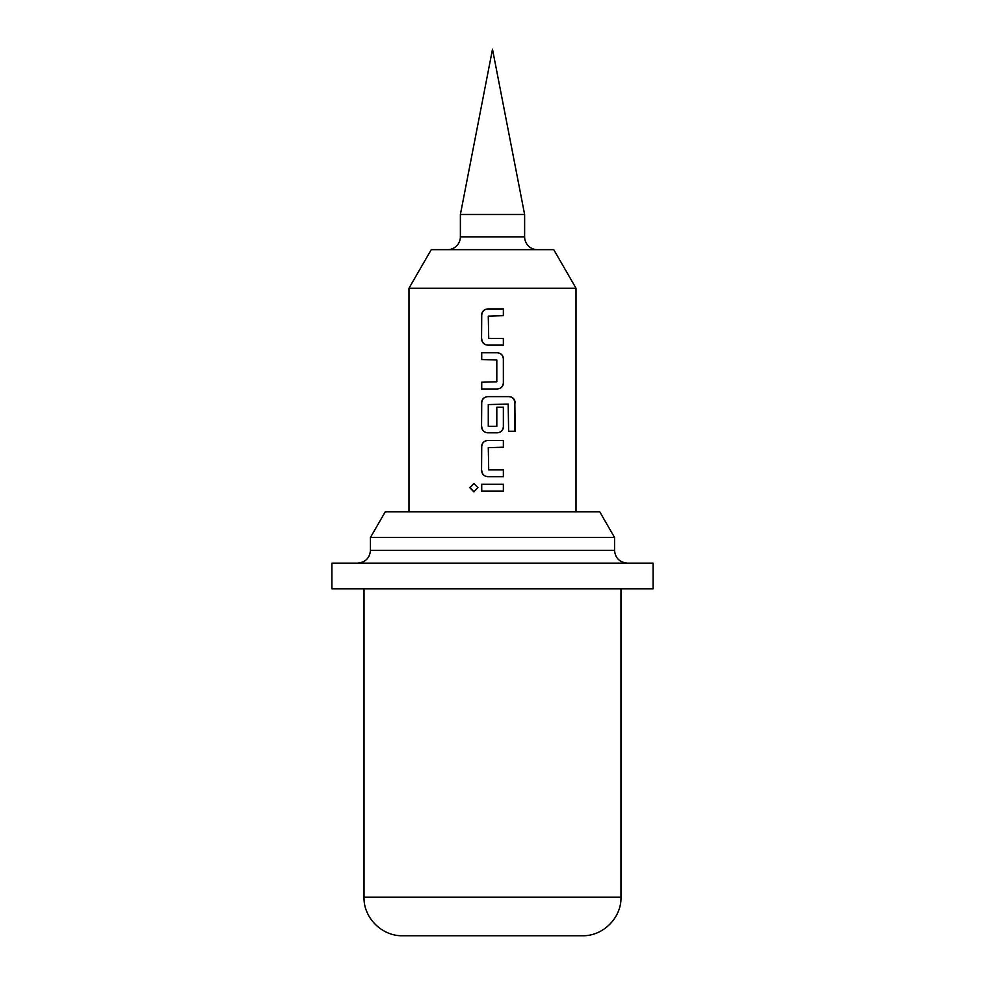 <?xml version="1.0" encoding="UTF-8"?>
<svg xmlns="http://www.w3.org/2000/svg" width="985" height="985" viewBox="0 0 985 985"><rect width="100%" height="100%" fill="white"/><g stroke="black" fill="none" stroke-linecap="round" stroke-linejoin="round"><path stroke-width="1.48" d="M474.007 483.5L470.165 487.686L474.007 491.86M477.959 487.686L473.859 483.5L469.808 487.686L473.871 491.86L477.959 487.686M537.465 249.673A12.842 12.842 0 0 1 524.623 236.831L524.623 214.496L460.377 214.496L460.377 236.831L524.623 236.831M447.535 249.673A12.842 12.842 0 0 0 460.377 236.831M431.245 249.673L553.755 249.673L576.016 288.223L408.984 288.223L431.245 249.673M460.377 214.496L492.5 49.25L524.623 214.496M488.72 338.384L488.277 316.136L503.532 315.68L503.532 308.933L487.821 308.933C483.992 309.315 481.899 311.42 481.554 315.237L481.554 338.84C481.936 342.681 484.029 344.787 487.821 345.132L503.532 345.132L503.532 338.384L488.72 338.384M503.532 359.069C503.15 355.228 501.069 353.135 497.265 352.778L481.554 352.778L481.554 359.525L496.809 359.981L496.809 381.786L481.554 382.229L481.554 388.976L497.265 388.976C501.094 388.595 503.187 386.502 503.532 382.685L503.36 359.069C502.978 355.203 500.922 353.11 497.191 352.778M515.192 402.914C514.835 399.073 512.791 396.98 509.073 396.623L487.821 396.623C483.992 397.004 481.899 399.11 481.554 402.914L481.554 426.53C481.936 430.371 484.029 432.477 487.821 432.821L497.265 432.821C501.094 432.44 503.187 430.334 503.532 426.53L503.532 407.187L496.809 407.187L496.809 426.37L488.277 426.37L488.277 404.552L508.186 404.109L508.629 431.245L515.192 431.245L514.835 402.914C514.478 399.048 512.471 396.943 508.814 396.623M488.72 469.919L488.277 447.658L503.532 447.215L503.532 440.467L487.821 440.467C483.992 440.849 481.899 442.954 481.554 446.759L481.554 470.374C481.936 474.216 484.029 476.309 487.821 476.666L503.532 476.666L503.532 469.919L488.72 469.919M481.554 484.312L481.554 491.059L503.532 491.059L503.532 484.312L481.554 484.312M576.016 511.769L576.016 288.223M408.984 511.769L408.984 288.223M370.446 537.465L385.283 511.769L599.717 511.769L614.554 537.465L370.446 537.465L370.446 550.319L614.554 550.319L614.554 537.465M582.431 935.75L402.569 935.75C381.614 936.206 363.416 917.441 364.019 897.212L620.981 897.212C621.584 917.441 603.386 936.206 582.431 935.75M492.5 588.858L653.092 588.858L653.092 563.161L331.908 563.161L331.908 588.858L492.5 588.858M481.727 484.312L481.727 491.059M503.36 491.059L503.36 484.312M503.36 447.215L503.36 440.467M487.895 440.467C484.103 440.861 482.047 442.954 481.727 446.759L481.554 446.759M481.727 446.759L481.554 470.374M481.727 470.374C482.108 474.241 484.164 476.334 487.895 476.666M503.36 476.666L503.36 469.919M508.629 431.245L514.835 431.245L514.835 402.914M487.895 396.623C484.103 397.017 482.047 399.122 481.727 402.914L481.554 402.914M481.727 402.914L481.554 426.53M481.727 426.53C482.108 430.396 484.164 432.501 487.895 432.821M497.191 432.821C500.996 432.427 503.052 430.334 503.36 426.53L503.532 426.53M503.36 426.53L503.36 407.187L496.809 407.187M497.191 388.976C500.996 388.583 503.052 386.489 503.36 382.685L503.532 382.685M503.36 382.685L503.36 359.069M481.727 352.778L481.727 359.525M481.727 382.229L481.727 388.976M503.36 315.68L503.36 308.933M487.895 308.933C484.103 309.327 482.047 311.432 481.727 315.237L481.554 315.237M481.727 315.237L481.554 338.84M481.727 338.84C482.108 342.706 484.164 344.812 487.895 345.132M503.36 345.132L503.36 338.384M370.446 550.319C369.757 558.052 365.472 562.324 357.592 563.161M620.981 897.212L620.981 588.858M364.019 897.212L364.019 588.858M614.554 550.319C615.243 558.052 619.528 562.324 627.408 563.161"/></g></svg>
